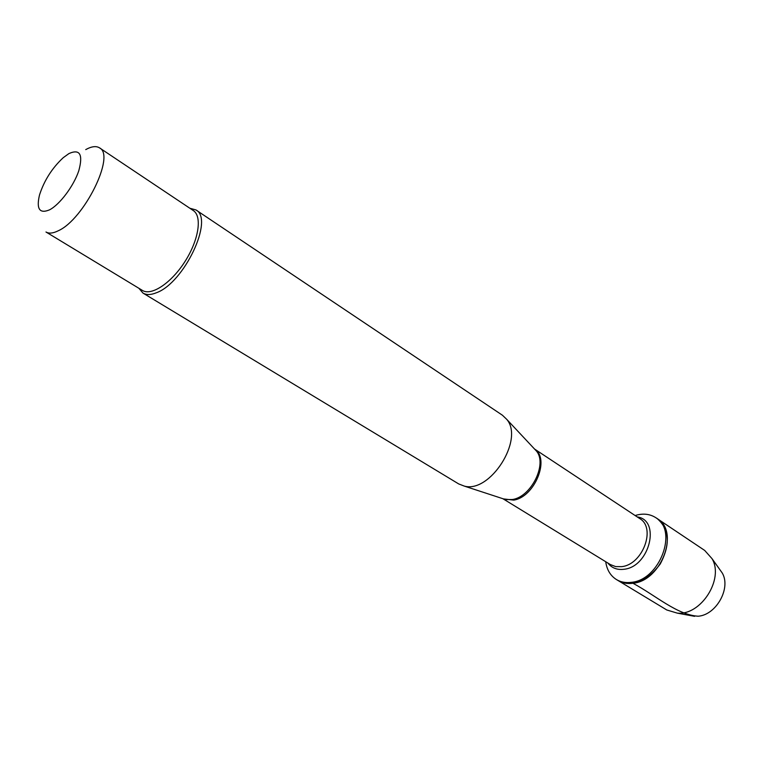 <?xml version="1.0" encoding="UTF-8"?>
<svg xmlns="http://www.w3.org/2000/svg" width="763" height="763" viewBox="0 0 763 763"><rect width="100%" height="100%" fill="white"/><g stroke="black" fill="none" stroke-linecap="round" stroke-linejoin="round"><path stroke-width="1.14" d="M635.121 515.53C642.923 513.146 649.818 513.861 655.818 517.695C678.278 530.352 659.9 579.947 631.43 582.331C625.794 583.075 620.796 582.15 616.428 579.546C610.429 575.741 606.852 569.799 605.717 561.721M632.975 583.266C661.435 580.901 679.776 531.363 657.315 518.697C669.552 529.446 670.524 544.544 660.253 563.981C646.986 581.52 632.889 587.024 617.973 580.481C622.341 583.085 627.339 584.01 632.975 583.266C655.808 595.569 677.344 615.016 698.193 616.218C716.323 614.959 731.269 588.006 722.227 572.965L719.309 568.883M142.977 293.068L458.706 483.933L464.219 486.069C489.98 493.613 524.448 439.488 506.708 419.326L502.435 415.234L195.91 209.92C214.336 218.857 184.188 282.92 156.453 292.734C150.912 294.995 146.42 295.1 142.977 293.068L138.876 288.28M189.834 208.232L195.91 209.92M68.937 153.573L63.253 157.674C52.103 168.051 44.187 180.488 39.504 194.985C36.195 209.043 39.552 213.993 49.557 209.835C59.772 204.579 73.706 186.01 78.78 170.788C83.224 154.441 79.953 148.699 68.937 153.573M99.533 147.879L193.268 210.531C202.357 216.272 198.79 239.954 185.037 261.423C171.398 282.968 151.456 296.225 142.404 290.417L45.98 232C48.966 233.764 53.048 233.364 58.236 230.788C84.064 219.429 115.699 155.223 99.533 147.879C96.195 145.781 91.598 146.362 85.733 149.605M616.428 579.546L666.786 609.98L677.277 613.128C700.911 615.731 724.335 578.926 711.984 558.611L704.697 550.438L655.818 517.695M689.676 615.417L698.193 616.218M502.607 498.62L505.526 499.574L512.478 499.517C531.344 496.761 547.519 463.809 536.427 451.038L534.329 448.806M534.806 449.235C550.171 458.983 534.529 497.133 513.709 500.108L503.208 498.878M503.055 498.811L610.419 564.601L615.674 566.594L621.664 566.642C642.723 564.668 656.352 527.862 639.718 518.573L534.691 449.121M637.21 516.913C661.016 520.032 649.618 566.814 624.029 569.274C617.143 570.123 611.754 568.044 607.853 563.027M534.586 449.083L506.708 419.326M502.97 498.735L464.219 486.069M722.227 572.965L711.984 558.611M694.616 616.332L677.277 613.128"/></g></svg>
